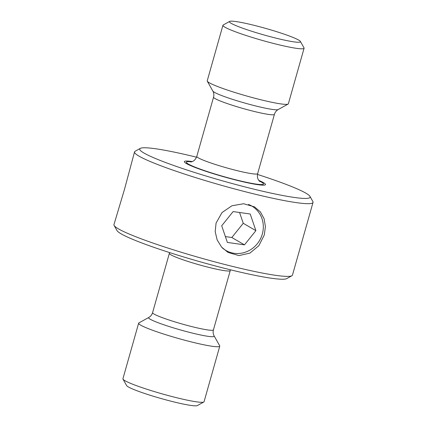 <?xml version="1.0" encoding="UTF-8"?>
<svg xmlns="http://www.w3.org/2000/svg" width="427" height="427" viewBox="0 0 427 427"><rect width="100%" height="100%" fill="white"/><g stroke="black" fill="none" stroke-linecap="round" stroke-linejoin="round"><path stroke-width="0.64" d="M214.135 335.926A34.091 3.122 15.8 0 1 174.659 328.246A34.091 3.122 15.8 0 1 148.809 317.442L138.908 322.919A42.161 3.864 15.8 0 0 138.636 323.212L122.917 378.76A42.161 3.864 15.8 0 0 122.992 379.149L126.627 385.586A36.893 3.379 15.8 0 0 154.771 396.683A36.893 3.379 15.8 0 0 197.322 405.591L203.786 402.015A42.161 3.864 15.8 0 0 204.058 401.722L219.772 346.174A42.161 3.864 15.8 0 0 219.697 345.785L214.135 335.926C213.116 334.101 212.881 332.078 213.436 329.857L230.473 269.805M122.992 379.149A42.161 3.864 15.8 0 0 155.161 391.831A42.161 3.864 15.8 0 0 203.786 402.015M138.636 323.212A42.161 3.864 15.8 0 0 170.88 336.284A42.161 3.864 15.8 0 0 219.772 346.174M192.294 161.566A42.161 3.864 15.8 0 0 184.363 161.625A42.161 3.864 15.8 0 0 216.606 174.696A42.161 3.864 15.8 0 0 265.498 184.581A42.161 3.864 15.8 0 0 258.773 180.375A42.161 3.864 -164.2 0 1 265.498 184.581A42.161 3.864 -164.2 0 1 216.606 174.696A42.161 3.864 -164.2 0 1 184.363 161.625A42.161 3.864 -164.2 0 1 192.294 161.566M229.678 21.409L223.214 24.985A42.161 3.864 15.8 0 0 222.942 25.278L207.228 80.826A42.161 3.864 15.8 0 0 207.303 81.215A42.161 3.864 15.8 0 0 239.467 93.897A42.161 3.864 15.8 0 0 288.092 104.081A42.161 3.864 15.8 0 0 288.364 103.788L304.083 48.24A42.161 3.864 15.8 0 0 304.008 47.851L300.373 41.414A36.893 3.379 15.8 0 0 272.229 30.317A36.893 3.379 15.8 0 0 229.678 21.409A36.893 3.379 15.8 0 0 257.657 33.103A36.893 3.379 15.8 0 0 300.373 41.414M222.942 25.278A42.161 3.864 15.8 0 0 255.186 38.35A42.161 3.864 15.8 0 0 304.083 48.24M291.871 275.757L286.698 278.623A88.538 8.108 -164.2 0 1 184.581 257.241A88.538 8.108 -164.2 0 1 117.035 230.612L114.126 225.461A92.755 8.497 15.8 0 0 184.891 253.36A92.755 8.497 15.8 0 0 291.871 275.757A92.755 8.497 15.8 0 0 292.463 275.111L313.039 202.398A92.755 8.497 -164.2 0 1 205.467 180.642A92.755 8.497 -164.2 0 1 134.537 151.889A92.755 8.497 -164.2 0 1 135.129 151.243L140.302 148.377A88.538 8.108 15.8 0 0 207.447 176.447A88.538 8.108 15.8 0 0 309.965 196.388A88.538 8.108 15.8 0 0 257.46 174.435M134.537 151.889L124.513 189.268L113.961 224.602A92.755 8.497 15.8 0 0 114.126 225.461M196.527 157.195A88.538 8.108 15.8 0 0 140.302 148.377M264.281 234.999L265.418 226.636L264.094 218.693L260.379 211.904L254.497 206.865L243.646 203.738L231.946 205.761L222.008 212.571L216.078 223.049L215.181 231.567L217.135 239.883L221.586 247.089L227.997 252.416L238.933 255.592L249.886 253.126L258.831 245.722L264.281 234.999M309.965 196.388L312.874 201.539A92.755 8.497 -164.2 0 1 313.039 202.398M222.259 247.831A25.705 24.109 120.2 0 0 246.79 251.652A25.705 24.109 120.2 0 0 263.304 227.756A25.705 24.109 120.2 0 0 248.498 204.448M225.381 236.585L231.824 237.503L244.474 244.858L255.89 230.655L250.217 214.012L233.121 211.578L221.698 225.782L227.372 242.424L244.474 244.858M239.563 212.491L243.246 223.294L231.824 237.503M243.246 223.294L255.89 230.655M148.809 317.442C150.635 316.423 151.895 314.822 152.583 312.639A31.619 2.898 15.8 0 0 176.767 322.444A31.619 2.898 15.8 0 0 213.436 329.857M152.583 312.639L169.354 253.366A31.619 2.898 15.8 0 0 193.538 263.171A31.619 2.898 15.8 0 0 230.206 270.585M191.531 161.833A40.053 3.667 15.8 0 0 217.023 174.616A40.053 3.667 15.8 0 0 255.549 184.005A40.053 3.667 15.8 0 0 259.285 181.005M190.73 161.993L191.515 161.838C193.938 161.171 195.699 159.362 196.794 156.415A31.619 2.898 15.8 0 0 220.972 166.215A31.619 2.898 15.8 0 0 257.646 173.634L274.417 114.361C275.063 112.232 276.322 110.63 278.19 109.558L288.092 104.081M196.794 156.415L213.564 97.142A31.619 2.898 15.8 0 0 237.743 106.947A31.619 2.898 15.8 0 0 274.417 114.361M213.564 97.142C214.124 94.986 213.895 92.963 212.865 91.074A34.091 3.122 15.8 0 0 238.874 101.327A34.091 3.122 15.8 0 0 278.19 109.558M259.899 181.571L259.322 181.043C257.588 179.217 257.033 176.746 257.646 173.634M212.865 91.074L207.303 81.215M169.354 253.366L169.54 252.565"/></g></svg>

